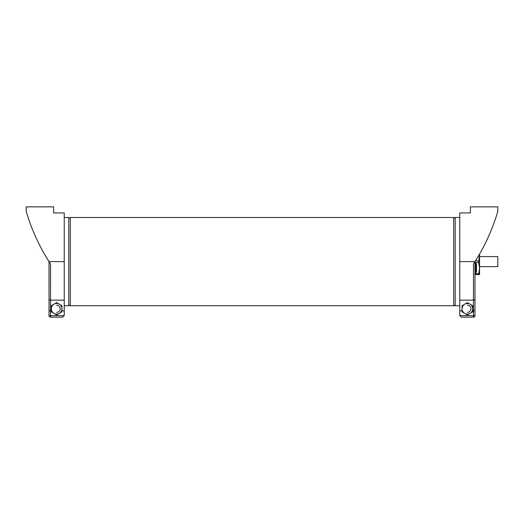 <?xml version="1.0" encoding="UTF-8"?>
<svg xmlns="http://www.w3.org/2000/svg" width="524" height="524" viewBox="0 0 524 524"><rect width="100%" height="100%" fill="white"/><g stroke="black" fill="none" stroke-linecap="round" stroke-linejoin="round"><path stroke-width="0.79" d="M455.205 219.025A1.52 1.52 0 0 0 453.686 217.499L453.686 305.734A1.52 1.52 0 0 0 455.205 304.215M68.795 304.215A1.52 1.52 0 0 0 70.314 305.734L70.314 217.499L453.686 217.499M68.795 219.025A1.52 1.52 0 0 1 70.314 217.499M479.512 254.133L479.545 274.55L478.654 274.55L479.545 268.085L478.654 262.452L479.545 254.081L479.545 256.596L497.8 256.596L497.8 266.637L479.545 266.637L479.545 270.364L479.545 254.081A197.771 197.771 0 0 0 496.876 214.46L497.518 212.371M497.735 211.631L496.876 214.46A197.771 197.771 0 0 1 478.353 256.125L474.98 261.62L474.98 301.372M472.7 310.798L473.46 310.798L473.46 263.972L474.98 261.62A197.771 197.771 0 0 0 497.8 211.414L497.8 206.856L470.414 206.856L470.414 212.941L459.771 212.941L459.771 310.798L462.05 310.798L462.05 311.852L467.375 314.931L472.7 311.852L472.7 305.708L467.375 302.63L462.05 305.708L462.05 310.798M459.771 315.625L473.46 315.625L473.46 317.144L461.29 317.144L459.771 315.625L459.771 310.798M473.46 317.144A1.52 1.52 0 0 0 474.98 315.625L474.967 261.646M26.266 211.631L26.482 212.371M51.3 310.798L51.3 305.708L56.625 302.63L61.95 305.708L61.95 311.852L56.625 314.931L51.3 311.852L51.3 310.798L50.54 310.798L50.54 263.972L45.647 256.125L49.02 261.62L49.02 301.372M64.229 261.62L49.02 261.62A197.771 197.771 0 0 1 26.2 211.414L26.2 206.856L53.586 206.856L53.586 212.941L64.229 212.941L64.229 310.798L61.95 310.798M64.229 315.625L50.54 315.625L50.54 317.144L62.71 317.144L64.229 315.625L64.229 310.798M49.02 310.798L50.54 310.798L50.54 315.625L49.02 315.625A1.52 1.52 0 0 0 50.54 317.144A1.52 1.52 0 0 1 49.02 315.625L49.033 261.646M478.654 262.452L474.98 262.452M478.654 260.788L475.504 260.788M474.98 263.14L475.74 263.14L475.74 272.991L474.98 272.991M478.654 273.718L474.98 273.718M475.74 272.991L476.499 271.674L476.499 263.899L475.74 263.14M478.654 274.55L474.98 274.55M475.956 260.068L476.499 259.19M64.229 305.734L68.795 305.734L68.795 217.499L64.229 217.499L64.229 305.734M467.375 305.204A3.576 3.576 0 0 1 470.952 308.78A3.576 3.576 0 0 1 467.375 312.356A3.576 3.576 0 0 0 470.952 308.78A3.576 3.576 0 0 0 467.375 305.204M472.7 305.708L472.7 308.78A5.325 5.325 0 0 0 470.035 304.169L472.7 305.708M472.7 311.852L470.035 313.391A5.325 5.325 0 0 0 472.7 308.78M467.375 314.931L464.709 313.391A5.325 5.325 0 0 0 470.035 313.391L467.375 314.931M462.05 308.78L462.05 305.708L464.709 304.169A5.325 5.325 0 0 0 464.709 313.391L462.05 311.852M464.709 304.169L467.375 302.63L470.035 304.169A5.325 5.325 0 0 0 464.709 304.169M56.625 305.204A3.576 3.576 0 0 1 60.201 308.78A3.576 3.576 0 0 1 56.625 312.356A3.576 3.576 0 0 0 60.201 308.78A3.576 3.576 0 0 0 56.625 305.204M61.95 305.708L61.95 308.78A5.325 5.325 0 0 0 59.291 304.169L61.95 305.708M61.95 311.852L59.291 313.391A5.325 5.325 0 0 0 61.95 308.78M56.625 314.931L53.965 313.391A5.325 5.325 0 0 0 59.291 313.391L56.625 314.931M51.3 308.78L51.3 305.708L53.965 304.169A5.325 5.325 0 0 0 53.965 313.391L51.3 311.852M53.965 304.169L56.625 302.63L59.291 304.169A5.325 5.325 0 0 0 53.965 304.169M459.771 305.734L455.205 305.734L455.205 217.499L459.771 217.499L459.771 305.734M459.771 300.167L473.46 300.167A1.52 1.33 -0 0 0 474.98 298.837M474.98 310.798L473.46 310.798L473.46 315.625L474.98 315.625M459.771 261.62L474.98 261.62M64.229 300.167L50.54 300.167A1.52 1.33 180 0 1 49.02 298.837M474.98 263.899L476.499 263.899M70.314 305.734L453.686 305.734"/></g></svg>
